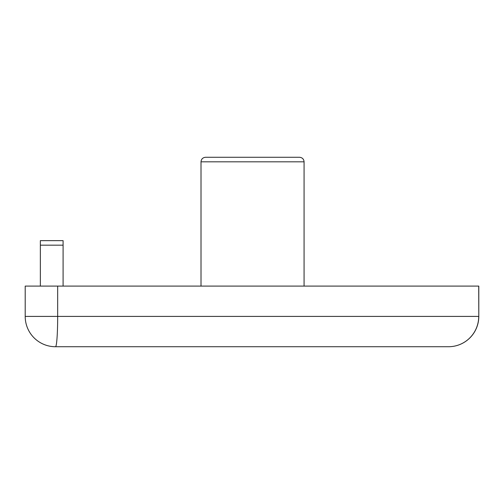 <?xml version="1.0" encoding="UTF-8"?>
<svg xmlns="http://www.w3.org/2000/svg" width="504" height="504" viewBox="0 0 504 504"><rect width="100%" height="100%" fill="white"/><g stroke="black" fill="none" stroke-linecap="round" stroke-linejoin="round"><path stroke-width="0.76" d="M201.014 161.822C201.254 159.088 202.772 157.569 205.556 157.273L299.527 157.273C302.312 157.569 303.83 159.088 304.076 161.822L201.014 161.822L201.014 286.102M57.676 286.102L57.676 316.411L478.724 316.411A30.309 30.234 90 0 1 448.491 346.727L55.509 346.727A30.309 30.309 0 0 1 25.2 316.411L25.2 286.102L478.8 286.102L478.8 316.411L478.724 286.102M63.088 245.177L40.358 245.177L40.358 240.635L63.088 240.635L63.088 286.102M40.358 245.177L40.358 286.102M63.088 240.635L40.358 240.635M55.509 346.727A30.309 30.309 0 0 1 25.2 316.411L57.676 316.411A30.309 2.167 90 0 1 55.509 346.727A30.309 30.309 0 0 1 25.2 316.411M304.076 161.822L304.076 286.102M448.491 346.727A30.309 30.309 0 0 0 478.8 316.411"/></g></svg>
